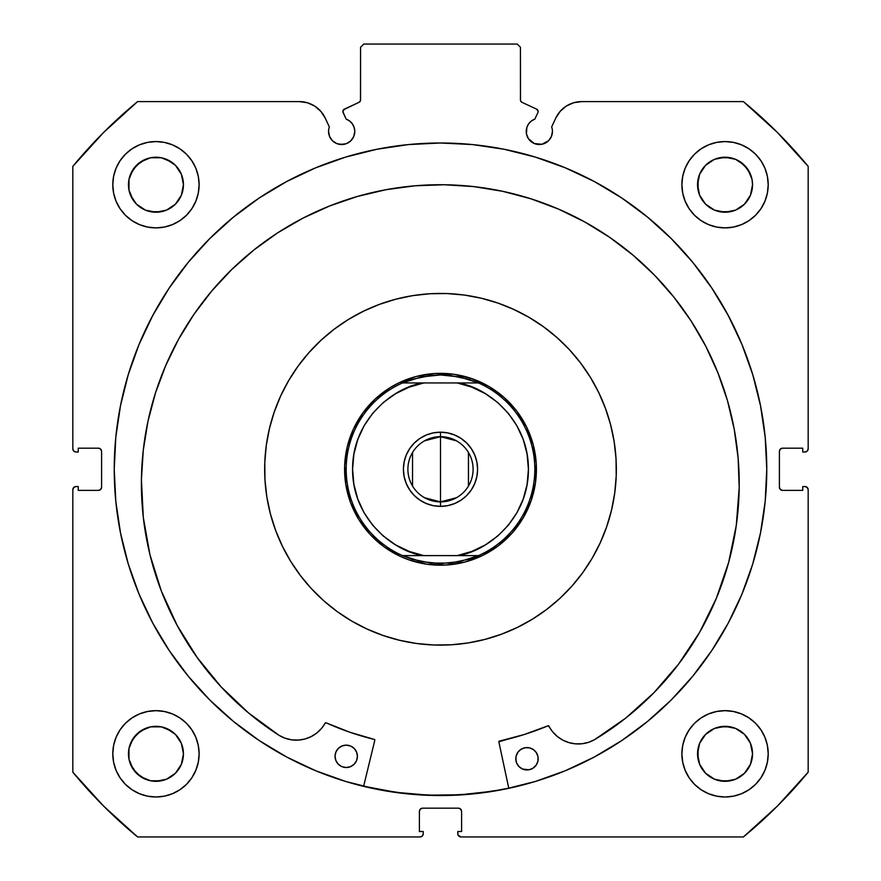 <?xml version="1.0" encoding="UTF-8"?>
<svg xmlns="http://www.w3.org/2000/svg" width="881" height="881" viewBox="0 0 881 881"><rect width="100%" height="100%" fill="white"/><g stroke="black" fill="none" stroke-linecap="round" stroke-linejoin="round"><path stroke-width="1.32" d="M538.137 111.48A2.555 2.555 0 0 1 537.895 112.57L534.844 119.111L531.342 121.027L528.589 123.902L526.827 127.481L526.475 133.978L528.435 138.702L534.315 143.537L541.892 144.286L548.599 140.696L551.44 136.445L552.442 131.423A13.105 13.105 0 0 1 539.326 144.528A13.105 13.105 0 0 1 534.844 119.111L537.895 112.57A2.555 2.555 0 0 0 538.137 111.48L536.661 109.167A2.555 2.555 0 0 1 538.137 111.48M551.44 136.445L552.442 131.423A13.105 13.105 0 0 0 551.649 126.941A13.105 13.105 0 0 1 552.442 131.423A13.105 13.105 0 0 0 551.649 126.941L555.779 118.087L560.195 111.325L566.318 106.072L573.663 102.736L581.658 101.601L743.41 101.601L777.35 132.425L808.174 166.366L808.174 448.814L807.238 451.072L804.981 452.008L802.745 452.008L802.745 448.176L782.603 448.176L780.335 449.112L779.399 451.369L779.399 487.182L780.335 489.44L782.603 490.376L802.745 490.376L802.745 486.543L804.981 486.543L807.238 487.479L808.174 489.737L808.174 772.185L777.35 806.126L743.41 836.95L460.961 836.95L458.01 834.979L457.768 831.51L461.6 831.51L461.6 811.368L460.664 809.11L458.406 808.174L422.594 808.174L420.336 809.11L419.4 811.368L419.4 831.51L423.232 831.51L423.232 833.756L422.296 836.014L420.039 836.95L137.59 836.95L103.65 806.126L72.826 772.185L72.826 489.737L73.762 487.479L76.019 486.543L78.255 486.543L78.255 490.376L98.397 490.376L100.665 489.44L101.601 487.182L101.601 451.369L100.665 449.112L98.397 448.176L78.255 448.176L78.255 452.008L76.019 452.008L73.762 451.072L72.826 448.814L72.826 166.366L103.65 132.425L137.59 101.601L299.342 101.601L307.337 102.736L314.682 106.072L320.805 111.325L325.221 118.087L329.351 126.941A13.105 13.105 0 0 0 328.558 131.423L329.56 136.445L332.401 140.696L336.652 143.537L341.674 144.528L346.685 143.537L350.935 140.696L353.777 136.445L354.779 131.423A13.105 13.105 0 0 1 341.674 144.528A13.105 13.105 0 0 1 329.351 126.941L325.221 118.087A28.555 28.555 0 0 0 299.342 101.601L137.59 101.601A476.379 476.379 0 0 0 72.826 166.366L72.826 448.814A3.194 3.194 0 0 0 76.019 452.008L78.255 452.008L78.255 448.176L98.397 448.176A3.194 3.194 0 0 1 101.601 451.369L101.601 487.182A3.194 3.194 0 0 1 98.397 490.376L78.255 490.376L78.255 486.543L76.019 486.543A3.194 3.194 0 0 0 72.826 489.737L73.762 487.479M343.017 110.61L343.105 112.57L346.156 119.111A13.105 13.105 0 0 1 354.779 131.423L354.173 127.481L352.411 123.902L349.658 121.027L346.156 119.111L342.874 111.601L344.339 109.167L359.096 102.284L360.472 100.687L360.571 47.244L363.765 44.05L517.235 44.05L520.429 47.244L520.528 100.687L521.904 102.284L536.661 109.167L521.904 102.284A2.555 2.555 0 0 1 520.429 99.971L520.429 47.244L517.235 44.05L363.765 44.05L360.571 47.244L360.571 99.971A2.555 2.555 0 0 1 359.096 102.284L359.701 101.888M114.233 469.276A326.267 326.267 0 0 1 440.5 142.997A326.267 326.267 0 0 1 766.767 469.276L765.204 437.295L760.501 405.623L752.726 374.568L741.934 344.416L728.246 315.475L711.782 288.01L692.708 262.285L671.212 238.564L647.48 217.067L621.766 197.994L594.301 181.53L565.36 167.842L535.207 157.049L504.152 149.274L472.48 144.572L440.5 142.997L408.52 144.572L376.848 149.274L345.793 157.049L315.64 167.842L286.699 181.53L259.234 197.994L233.52 217.067L209.788 238.564L188.292 262.285L169.218 288.01L152.754 315.475L139.066 344.416L128.274 374.568L120.499 405.623L115.796 437.295L114.233 469.276L115.796 501.256L120.499 532.928L128.274 563.983L139.066 594.135L152.754 623.076L169.218 650.541L188.292 676.256L209.788 699.988L233.52 721.484L259.234 740.558L286.699 757.021L315.64 770.71L345.793 781.502L376.848 789.277L408.52 793.979L440.5 795.543L472.48 793.979L504.152 789.277L535.207 781.502L565.36 770.71L594.301 757.021L621.766 740.558L647.48 721.484L671.212 699.988L692.708 676.256L711.782 650.541L728.246 623.076L741.934 594.135L752.726 563.983L760.501 532.928L765.204 501.256L766.767 469.276A326.267 326.267 0 0 1 440.5 795.543A326.267 326.267 0 0 1 114.233 469.276M766.767 469.088A326.267 326.267 0 0 0 765.226 437.56M765.171 437.031A326.267 326.267 0 0 0 692.763 262.351M692.653 262.23A326.267 326.267 0 0 0 188.347 262.23M188.237 262.351A326.267 326.267 0 0 0 115.829 437.031M115.774 437.56A326.267 326.267 0 0 0 114.233 469.088M768.21 753.828A43.158 43.158 0 0 1 725.052 796.986A43.158 43.158 0 0 1 681.883 753.828L682.72 762.241L685.176 770.335L689.162 777.802L694.525 784.343L701.067 789.706L708.533 793.704L716.627 796.16L725.052 796.986L733.466 796.16L741.571 793.704L749.026 789.706L755.568 784.343L760.942 777.802L764.928 770.335L767.384 762.241L768.21 753.828L767.384 745.403L764.928 737.309L760.942 729.842L755.568 723.301L749.026 717.938L741.571 713.951L733.466 711.496L725.052 710.659L716.627 711.496L708.533 713.951L701.067 717.938L694.525 723.301L689.162 729.842L685.176 737.309L682.72 745.403L681.883 753.828A43.158 43.158 0 0 1 725.052 710.659A43.158 43.158 0 0 1 768.21 753.828M199.117 753.828A43.158 43.158 0 0 1 155.948 796.986A43.158 43.158 0 0 1 112.79 753.828L113.616 762.241L116.072 770.335L120.058 777.802L125.432 784.343L131.974 789.706L139.429 793.704L147.534 796.16L155.948 796.986L164.373 796.16L172.467 793.704L179.933 789.706L186.475 784.343L191.838 777.802L195.824 770.335L198.28 762.241L199.117 753.828L198.28 745.403L195.824 737.309L191.838 729.842L186.475 723.301L179.933 717.938L172.467 713.951L164.373 711.496L155.948 710.659L147.534 711.496L139.429 713.951L131.974 717.938L125.432 723.301L120.058 729.842L116.072 737.309L113.616 745.403L112.79 753.828A43.158 43.158 0 0 1 155.948 710.659A43.158 43.158 0 0 1 199.117 753.828M768.21 184.724A43.158 43.158 0 0 1 725.052 227.893A43.158 43.158 0 0 1 681.883 184.724L682.72 193.148L685.176 201.242L689.162 208.709L694.525 215.25L701.067 220.613L708.533 224.6L716.627 227.056L725.052 227.893L733.466 227.056L741.571 224.6L749.026 220.613L755.568 215.25L760.942 208.709L764.928 201.242L767.384 193.148L768.21 184.724L767.384 176.31L764.928 168.205L760.942 160.749L755.568 154.208L749.026 148.834L741.571 144.847L733.466 142.392L725.052 141.566L716.627 142.392L708.533 144.847L701.067 148.834L694.525 154.208L689.162 160.749L685.176 168.205L682.72 176.31L681.883 184.724A43.158 43.158 0 0 1 725.052 141.566A43.158 43.158 0 0 1 768.21 184.724M199.117 184.724A43.158 43.158 0 0 1 155.948 227.893A43.158 43.158 0 0 1 112.79 184.724L113.616 193.148L116.072 201.242L120.058 208.709L125.432 215.25L131.974 220.613L139.429 224.6L147.534 227.056L155.948 227.893L164.373 227.056L172.467 224.6L179.933 220.613L186.475 215.25L191.838 208.709L195.824 201.242L198.28 193.148L199.117 184.724L198.28 176.31L195.824 168.205L191.838 160.749L186.475 154.208L179.933 148.834L172.467 144.847L164.373 142.392L155.948 141.566L147.534 142.392L139.429 144.847L131.974 148.834L125.432 154.208L120.058 160.749L116.072 168.205L113.616 176.31L112.79 184.724A43.158 43.158 0 0 1 155.948 141.566A43.158 43.158 0 0 1 199.117 184.724L198.28 193.148M182.918 190.087L183.446 184.724A27.498 27.498 0 0 1 155.948 212.222A27.498 27.498 0 0 1 128.461 184.724A27.498 27.498 0 0 1 155.948 157.225A27.498 27.498 0 0 1 183.446 184.724L181.354 195.252L175.396 204.172L166.476 210.13L155.948 212.222L145.431 210.13L136.511 204.172L133.086 199.998L128.978 190.087L128.978 179.361L133.086 169.449L140.674 161.862L150.585 157.754L161.311 157.754L171.222 161.862L175.396 165.287L181.354 174.207L183.446 184.724L182.918 179.361M752.022 190.087L752.539 184.724A27.498 27.498 0 0 1 725.052 212.222A27.498 27.498 0 0 1 697.554 184.724A27.498 27.498 0 0 1 725.052 157.225A27.498 27.498 0 0 1 752.539 184.724L750.447 195.252L744.489 204.172L735.569 210.13L725.052 212.222L714.524 210.13L705.604 204.172L699.646 195.252L697.554 184.724L699.646 174.207L705.604 165.287L714.524 159.318L725.052 157.225L735.569 159.318L740.326 161.862L747.914 169.449L752.022 179.361L752.539 184.724L752.022 179.361M182.918 759.191L183.446 753.828A27.498 27.498 0 0 1 155.948 781.315A27.498 27.498 0 0 1 128.461 753.828A27.498 27.498 0 0 1 155.948 726.329A27.498 27.498 0 0 1 183.446 753.828L181.354 764.345L175.396 773.265L166.476 779.222L155.948 781.315L150.585 780.786L140.674 776.69L133.086 769.102L128.978 759.191L128.978 748.465L133.086 738.542L140.674 730.966L150.585 726.858L161.311 726.858L171.222 730.966L175.396 734.38L181.354 743.3L183.446 753.828L182.918 748.465M752.022 759.191L752.539 753.828A27.498 27.498 0 0 1 725.052 781.315A27.498 27.498 0 0 1 697.554 753.828A27.498 27.498 0 0 1 725.052 726.329A27.498 27.498 0 0 1 752.539 753.828L750.447 764.345L744.489 773.265L735.569 779.222L725.052 781.315L714.524 779.222L705.604 773.265L699.646 764.345L697.554 753.828L699.646 743.3L705.604 734.38L714.524 728.422L725.052 726.329L735.569 728.422L744.489 734.38L750.447 743.3L752.539 753.828L752.022 748.465M532.047 142.326L535.571 143.977A338.899 338.899 0 0 1 535.703 144.021L541.892 144.286M548.599 140.696L550.229 138.702M551.649 126.941L555.779 118.087A28.555 28.555 0 0 1 581.658 101.601L743.41 101.601L777.35 132.425M743.41 101.601A476.379 476.379 0 0 1 808.174 166.366L808.174 448.814L807.238 451.072M779.641 450.147L779.399 451.369A3.194 3.194 0 0 1 782.603 448.176L802.745 448.176L802.745 452.008L804.981 452.008A3.194 3.194 0 0 0 808.174 448.814M781.37 490.133L782.603 490.376A3.194 3.194 0 0 1 779.399 487.182L779.399 451.369M807.238 487.479L807.932 488.515M459.629 808.417L458.406 808.174A3.194 3.194 0 0 1 461.6 811.368L460.664 809.11M420.336 809.11L419.4 811.368A3.194 3.194 0 0 1 422.594 808.174L458.406 808.174M419.4 811.368L419.4 831.51L423.232 831.51L423.232 833.756A3.194 3.194 0 0 1 420.039 836.95L137.59 836.95L103.65 806.126M101.359 488.404L101.601 487.182M99.63 448.418L98.397 448.176M73.762 451.072L73.068 450.037M339.108 144.286L345.286 144.021A338.899 338.899 0 0 1 345.407 143.988L348.953 142.326M354.525 133.978L354.779 131.423M343.535 109.751L359.096 102.284M360.175 101.348L360.571 99.971M521.299 101.888L521.904 102.284M164.373 711.496L155.948 710.659M179.933 220.613L186.475 215.25L191.838 208.709M685.176 201.242L689.162 208.709L694.525 215.25L701.067 220.613M758.409 781.205L760.942 777.802M725.052 710.659L716.627 711.496M461.6 811.368L461.6 831.51L457.768 831.51L457.768 833.756A3.194 3.194 0 0 0 460.961 836.95L743.41 836.95A476.379 476.379 0 0 0 808.174 772.185L808.174 489.737A3.194 3.194 0 0 0 804.981 486.543L802.745 486.543L802.745 490.376L782.603 490.376M72.826 489.737L72.826 772.185A476.379 476.379 0 0 0 137.59 836.95M198.28 176.31L197.983 174.923M191.838 160.749L191.034 159.582M186.794 154.538L185.968 153.712M131.974 148.834L130.52 149.858M117.239 203.819L120.058 208.698M695.032 153.712L694.206 154.538M689.966 159.582L688.391 161.939M761.702 207.52L764.928 201.242M198.28 745.403L198.071 744.412M120.058 729.842L116.072 737.309M172.467 793.704L174.174 792.955M682.72 745.403L681.883 753.828M181.354 174.207L175.396 165.287L166.476 159.318M161.311 157.754L150.585 157.754M145.431 159.318L136.511 165.287L130.553 174.207M128.978 179.361L128.978 190.087M130.553 195.252L136.511 204.172L145.431 210.13M150.585 211.693L161.311 211.693M166.476 210.13L175.396 204.172L181.354 195.252M749.026 148.834L750.48 149.858M750.447 174.207L744.489 165.287L735.569 159.318M730.415 157.754L719.689 157.754M714.524 159.318L705.604 165.287L699.646 174.207M698.082 179.361L698.082 190.087M699.646 195.252L705.604 204.172L714.524 210.13M719.689 211.693L730.415 211.693M735.569 210.13L744.489 204.172L750.447 195.252M181.354 743.3L175.396 734.38L166.476 728.422M161.311 726.858L150.585 726.858M145.431 728.422L136.511 734.38L130.553 743.3M128.978 748.465L128.978 759.191M130.553 764.345L136.511 773.265L145.431 779.222M150.585 780.786L161.311 780.786M166.476 779.222L175.396 773.265L181.354 764.345M750.447 743.3L744.489 734.38L735.569 728.422M730.415 726.858L719.689 726.858M714.524 728.422L705.604 734.38L699.646 743.3M698.082 748.465L698.082 759.191M699.646 764.345L705.604 773.265L714.524 779.222M719.689 780.786L730.415 780.786M735.569 779.222L744.489 773.265L750.447 764.345M114.233 469.463A326.267 326.267 0 0 0 115.774 500.981M115.829 501.531A326.267 326.267 0 0 0 233.399 721.385M233.641 721.583A326.267 326.267 0 0 0 440.379 795.543M440.621 795.543A326.267 326.267 0 0 0 647.359 721.583M647.601 721.385A326.267 326.267 0 0 0 765.171 501.531M765.226 500.981A326.267 326.267 0 0 0 766.767 469.463M761.327 409.918L760.501 405.623M120.499 405.623L115.796 437.295M188.292 676.256L191.364 679.945M760.501 532.928L765.204 501.256M343.105 112.57A2.555 2.555 0 0 1 344.339 109.167M269.476 428.386A175.848 175.848 0 0 1 481.389 298.252A175.848 175.848 0 0 1 611.524 510.165A175.848 175.848 0 0 1 399.611 640.3A175.848 175.848 0 0 1 269.476 428.386L274.31 411.823L280.742 395.811L288.704 380.504L298.141 366.055L308.945 352.598L321.014 340.264L334.229 329.175L348.48 319.429L363.611 311.136L379.48 304.352L395.932 299.166L412.826 295.62L429.983 293.747L447.24 293.56L464.43 295.069L481.389 298.252L497.952 303.075L513.964 309.506L529.272 317.479L543.72 326.917L557.177 337.72L569.511 349.79L580.601 363.005L590.347 377.255L598.64 392.386L605.412 408.255L610.599 424.708L614.156 441.601L616.028 458.759L616.215 476.004L614.707 493.195L611.524 510.165L606.69 526.728L600.258 542.74L592.296 558.047L582.859 572.496L572.055 585.953L559.986 598.287L546.771 609.377L532.52 619.123L517.389 627.415L501.52 634.188L485.068 639.375L468.174 642.932L451.017 644.804L433.76 644.991L416.57 643.482L399.611 640.3L383.048 635.465L367.036 629.034L351.728 621.072L337.28 611.634L323.823 600.831L311.489 588.761L300.399 575.546L290.653 561.296L282.361 546.165L275.588 530.296L270.401 513.832L266.844 496.95L264.972 479.793L264.785 462.536L266.293 445.346L269.476 428.386M460.014 794.805L491.829 791.325L460.014 794.805L428.012 795.147L396.131 792.349L363.666 786.204A326.113 326.113 0 0 0 508.755 788.165L491.829 791.325M264.663 471.17L264.972 479.793M344.383 616.524L351.728 621.072M442.394 645.112L451.017 644.804M587.759 565.382L592.296 558.047M616.337 467.382L616.028 458.759M536.617 322.017L529.272 317.479M438.606 293.439L429.983 293.747M293.241 373.159L288.704 380.504M347.213 446.975L344.658 465.597L345.781 484.374L350.55 502.555L358.765 519.471L370.13 534.448L384.193 546.925L400.426 556.418L409.158 559.931L427.45 564.303L446.238 565.018L464.805 562.056L482.447 555.537L498.459 545.691L512.257 532.917L523.292 517.698L531.155 500.617L535.527 482.325L536.243 463.538L533.28 444.971L526.761 427.329L516.916 411.306L504.141 397.518L488.922 386.484L471.842 378.621L453.55 374.249L434.762 373.533L416.195 376.495L398.553 383.015L390.305 387.541L375.328 398.906L362.851 412.969L353.358 429.201L347.235 446.909M355.131 512.995L354.713 512.169M352.719 507.919L352.257 506.861M351.706 505.54L351.354 504.659M351.277 504.483L350.924 503.569M349.35 499.131L348.314 495.739M348.248 495.551L347.995 494.615M346.861 490.056L346.618 488.933M346.332 487.512L346.156 486.554M346.145 486.488L345.958 485.431M345.275 480.773L344.923 477.348M344.889 476.962L344.823 476.092M344.603 471.379L344.592 470.234M344.581 468.802L344.592 467.756M344.603 467.69L344.625 466.677M344.867 461.974L345.187 458.505M345.22 458.241L345.341 457.294M346.035 452.625L346.244 451.513M346.519 450.092L346.971 448.033M348.127 443.451L348.832 441.062M349.206 439.861L349.504 438.958M351.101 434.52L351.519 433.463M352.07 432.13L352.907 430.192M354.933 425.93L356.574 422.836M356.706 422.605L357.168 421.79M359.591 417.759L360.219 416.79M361.012 415.59L361.573 414.775M361.606 414.731L362.223 413.839M365.031 410.072L367.201 407.407M367.454 407.11L368.027 406.449M371.198 402.958L371.991 402.143M373.015 401.108L373.764 400.381M373.808 400.337L374.535 399.644M378.037 396.483L380.768 394.225M380.922 394.104L381.682 393.51M385.471 390.712L386.418 390.063M387.607 389.259L388.4 388.741M388.565 388.631L389.391 388.114M393.433 385.702L396.527 384.028M396.769 383.907L397.595 383.488M401.857 381.484L402.903 381.033M404.236 380.482L405.117 380.129M405.293 380.052L406.207 379.7M410.645 378.125L414.037 377.079M414.224 377.024L415.16 376.771M419.719 375.636L420.843 375.394M422.252 375.108L423.21 374.932M423.287 374.921L424.345 374.733M429.003 374.051L432.417 373.698M432.813 373.665L433.683 373.599M438.397 373.379L439.531 373.368M440.974 373.357L441.965 373.368M442.086 373.368L443.099 373.39M447.801 373.632L451.27 373.962M451.535 373.996L452.482 374.106M457.151 374.81L458.263 375.02M459.684 375.295L461.743 375.747M466.324 376.903L468.714 377.597M469.914 377.982L470.817 378.279M475.255 379.876L476.313 380.295M477.645 380.845L479.583 381.682M483.845 383.709L486.94 385.349M487.16 385.482L487.986 385.944M492.016 388.367L492.986 388.995M494.186 389.787L495.001 390.349M495.045 390.382L495.937 390.999M499.703 393.807L502.368 395.976M502.666 396.23L503.326 396.802M506.817 399.974L507.632 400.767M508.667 401.791L509.394 402.54M509.438 402.584L510.132 403.311M513.282 406.813L515.539 409.544M515.671 409.698L516.266 410.458M519.063 414.246L519.713 415.182M520.517 416.383L521.034 417.176M521.134 417.341L521.662 418.167M524.074 422.208L525.737 425.303M525.869 425.545L526.287 426.371M528.281 430.633L528.743 431.679M529.294 433.012L529.646 433.893M529.723 434.069L530.076 434.983M531.65 439.421L532.686 442.802M532.752 443L533.005 443.925M534.139 448.495L534.382 449.618M534.668 451.028L534.844 451.986M534.855 452.063L535.042 453.12M535.725 457.779L536.077 461.192M536.111 461.578L536.177 462.459M536.397 467.172L536.408 468.307M536.419 469.749L536.408 470.795M536.397 470.861L536.375 471.875M536.133 476.577L535.813 480.046M535.78 480.31L535.659 481.257M534.965 485.916L534.756 487.039M534.481 488.459L534.029 490.519M532.873 495.1L531.849 498.536M531.794 498.69L531.496 499.593M529.899 504.031L529.481 505.088M528.93 506.421L528.093 508.359M526.067 512.621L524.426 515.715M524.294 515.936L523.832 516.762M521.409 520.792L520.781 521.761M519.988 522.962L519.427 523.766M519.394 523.821L518.777 524.702M515.969 528.479L513.799 531.144M513.546 531.441L512.973 532.102M509.802 535.593L509.009 536.408M507.985 537.432L507.236 538.17M507.192 538.214L506.465 538.908M502.963 542.057L500.232 544.315M500.078 544.447L499.318 545.042M495.529 547.839L494.582 548.489M493.393 549.292L492.6 549.81M492.435 549.909L491.609 550.438M487.567 552.85L484.473 554.512M484.231 554.645L483.405 555.063M479.143 557.056L478.097 557.519M476.764 558.069L475.883 558.422M475.707 558.499L474.793 558.851M470.355 560.426L466.963 561.461M466.776 561.516L465.84 561.781M461.281 562.915L460.157 563.157M458.748 563.444L457.79 563.62M457.713 563.631L456.655 563.818M451.997 564.501L448.583 564.853M448.187 564.886L447.317 564.952M442.603 565.162L441.469 565.184M440.026 565.184L439.035 565.184M438.914 565.173L437.901 565.15M433.199 564.908L429.73 564.578M429.465 564.556L428.518 564.435M423.849 563.73L422.737 563.532M421.316 563.256L419.257 562.805M414.676 561.649L412.286 560.944M411.086 560.569L410.183 560.272M405.745 558.675L404.687 558.257M403.355 557.706L401.417 556.869M397.155 554.832L394.06 553.191M393.84 553.07L393.014 552.607M388.984 550.173L388.014 549.557M386.814 548.764L385.999 548.202M385.955 548.169L385.063 547.553M381.297 544.733L378.632 542.564M378.334 542.322L377.674 541.749M374.183 538.566L373.368 537.784M372.333 536.76L371.606 536.011M371.562 535.967L370.868 535.23M367.718 531.739L365.461 529.007M365.329 528.853L364.734 528.093M361.937 524.305L361.287 523.358M360.483 522.169L359.966 521.376M359.866 521.211L359.338 520.385M356.926 516.343L355.263 513.249M526.089 425.986L525.274 424.4M516.002 410.128L514.889 408.718M503.018 396.527L501.641 395.371M487.622 385.735L486.048 384.865M470.421 378.147L469.793 377.938M452.063 374.062L451.446 373.985M451.38 373.973L450.279 373.863M433.265 373.632L431.481 373.786M414.742 376.881L413.024 377.376M397.21 383.687L395.624 384.501M381.352 393.774L379.942 394.886M367.751 406.758L366.595 408.134M356.959 422.153L356.089 423.728M349.372 439.355L349.173 439.982M345.286 457.713L345.088 459.497M344.856 476.511L345.011 478.295M348.105 495.034L348.601 496.752M354.911 512.555L355.726 514.152M364.998 528.424L366.111 529.822M377.982 542.024L379.359 543.181M393.378 552.816L394.952 553.686M410.579 560.404L411.207 560.602M428.937 564.49L429.554 564.567M429.62 564.567L430.721 564.688M447.735 564.919L449.519 564.765M466.258 561.671L467.976 561.175M483.79 554.865L485.376 554.039M499.648 544.777L501.058 543.654M513.249 531.783L514.405 530.417M524.041 516.398L524.911 514.823M531.628 499.186L532.168 497.479M535.714 480.839L535.912 479.055M536.144 462.04L535.989 460.256M532.895 443.517L532.399 441.799M424.587 440.808L440.5 436.668A32.608 32.608 0 0 0 407.892 469.276A32.608 32.608 0 0 0 440.5 501.884L440.5 506.366A37.09 37.09 0 0 1 403.41 469.276A37.09 37.09 0 0 1 440.5 432.186L440.5 501.884A32.608 32.608 0 0 1 407.892 469.276A32.608 32.608 0 0 1 440.5 436.668L456.413 440.808M456.413 497.743L440.5 501.884L424.587 497.743M412.539 486.07L412.539 452.482M441.513 373.368L440.5 373.357L440.5 374.954L440.5 373.357A95.919 95.919 0 0 1 536.419 469.276A95.919 95.919 0 0 1 440.5 565.195A95.919 95.919 0 0 0 536.419 469.276A95.919 95.919 0 0 0 440.5 373.357L439.245 373.368M439.487 565.184L440.5 565.195L440.5 563.587L440.5 565.195L441.755 565.184M450.246 375.46A94.322 94.322 0 0 1 450.268 375.46A94.322 94.322 0 0 0 450.246 375.46L440.5 374.954L459.915 376.98L478.493 382.949A94.322 94.322 0 0 1 478.493 555.603L459.915 561.571L440.5 563.587L421.085 561.571L402.507 555.603A94.322 94.322 0 0 1 402.507 382.949L421.085 376.98L440.5 374.954L430.743 375.46A94.322 94.322 0 0 1 430.754 375.46A94.322 94.322 0 0 0 430.732 375.46L411.636 379.48L402.507 382.949L478.493 382.949L469.364 379.48A94.322 94.322 0 0 1 469.375 379.491L450.257 375.46M450.268 563.08A94.322 94.322 0 0 1 450.246 563.091A94.322 94.322 0 0 0 450.268 563.08L430.743 563.08A94.322 94.322 0 0 1 430.732 563.08A94.322 94.322 0 0 0 430.754 563.091L411.636 559.072L402.507 555.603L478.493 555.603L469.364 559.072L450.257 563.08M422.781 375.009L420.556 375.46M404.731 380.284L402.639 381.154M387.2 389.534L386.164 390.228M373.401 400.745L372.74 401.395M372.619 401.516L371.793 402.353M361.32 415.149L360.054 417.043M352.279 431.635L351.409 433.738M344.581 469.276L344.592 470.531M346.233 486.995L346.42 487.931M346.431 487.986L346.685 489.219M351.508 505.044L352.378 507.137M360.197 521.717L360.747 522.565M360.758 522.576L361.452 523.6L360.758 522.576M371.969 536.375L372.619 537.036L371.969 536.375M372.74 537.157L373.577 537.983M387.211 549.028L388.268 549.722M402.87 557.497L404.963 558.367M420.799 563.146L421.735 563.333M421.79 563.344L423.023 563.587M458.219 563.543L460.444 563.091M476.269 558.268L478.361 557.398M492.942 549.579L493.8 549.017M507.599 537.806L508.26 537.157L507.599 537.806M508.381 537.036L509.207 536.199M519.68 523.402L520.242 522.576M520.253 522.565L520.946 521.508L520.253 522.565M529.118 505.98L529.591 504.813M534.371 488.977L534.558 488.041M534.569 487.986L534.811 486.753M536.408 470.289L536.408 468.02M534.767 451.557L534.58 450.62M534.569 450.565L534.315 449.332M529.492 433.507L528.622 431.415M520.803 416.834L519.548 414.94M508.26 401.395L507.423 400.569M493.789 389.523L492.732 388.829M478.13 381.055L476.037 380.185M460.201 375.405L459.265 375.218M459.21 375.207L457.977 374.965M485.398 544.876L471.753 551.451L457.195 555.603L423.805 555.603L409.247 551.451L395.602 544.865L383.29 536.044L372.685 525.23L364.084 512.764L357.752 499.009L353.887 484.363L352.576 469.276L353.887 454.189L357.752 439.542L364.084 425.787L372.685 413.31L383.29 402.507L395.602 393.675L409.247 387.1L423.805 382.949L474.617 382.949L457.195 382.949L471.753 387.1L485.398 393.675L497.71 402.507L508.315 413.31L516.916 425.787L523.248 439.542L527.102 454.111M426.305 503.536L419.896 500.111L426.305 503.536L433.265 505.65L440.5 506.366L447.735 505.65L454.695 503.536L461.104 500.111L454.695 503.536M409.665 489.88L406.24 483.471L404.126 476.511L403.41 469.276L404.126 462.04L406.24 455.081L409.665 448.671L406.24 455.081L404.126 462.04L403.41 469.276L404.126 476.511L406.24 483.471L409.665 489.88L414.279 495.496L419.896 500.111M419.896 438.441L426.305 435.016L419.896 438.441L414.279 443.055L409.665 448.671M440.5 432.186A37.09 37.09 0 0 1 477.59 469.276A37.09 37.09 0 0 1 440.5 506.366L440.5 501.884A32.608 32.608 0 0 0 473.108 469.276A32.608 32.608 0 0 0 440.5 436.668A32.608 32.608 0 0 1 473.108 469.276A32.608 32.608 0 0 1 440.5 501.884L440.5 432.186L447.735 432.901L440.5 432.186L433.265 432.901L426.305 435.016M454.695 435.016L461.104 438.441L454.695 435.016L447.735 432.901M471.335 448.671L474.76 455.081L471.335 448.671L466.721 443.055L461.104 438.441M476.874 462.04L477.59 469.276L476.874 476.511L474.76 483.471L471.335 489.88L474.76 483.471L476.874 476.511L477.59 469.276L476.874 462.04L474.76 455.081M440.5 565.195A95.919 95.919 0 0 1 344.581 469.276A95.919 95.919 0 0 1 440.5 373.357A95.919 95.919 0 0 0 344.581 469.276A95.919 95.919 0 0 0 440.5 565.195M406.35 382.949L402.507 382.949A94.322 94.322 0 0 0 402.507 555.603L406.383 555.603M527.113 454.189L528.424 469.276L527.113 484.363L523.248 499.009L516.916 512.764L508.315 525.23L497.71 536.044L485.398 544.865M461.104 500.111L466.721 495.496L471.335 489.88M474.65 555.603L478.493 555.603A94.322 94.322 0 0 0 478.493 382.949L474.617 382.949M457.195 382.949C484.065 385.801 528.611 417.308 528.424 469.276C528.611 521.244 484.065 552.75 457.195 555.603L463.087 555.603M423.805 555.603C396.935 552.75 352.389 521.244 352.576 469.276C352.389 417.308 396.935 385.801 423.805 382.949L417.913 382.949M468.461 452.482L468.461 486.07M498.987 741.35L499.34 741.13A0.639 0.639 0 0 0 498.855 741.89L508.789 788.319L498.855 741.89A0.639 0.639 0 0 1 498.833 741.747L524.063 734.578L548.312 725.735L552.53 731.648L557.199 736.384L562.728 740.084L568.873 742.606L575.403 743.839L582.055 743.74L588.552 742.32L594.631 739.633L625.774 718.059L653.944 692.708L678.678 663.999L699.58 632.393L716.308 598.397L728.609 562.563L736.285 525.45L739.192 487.678A298.912 298.912 0 0 1 594.631 739.633L625.774 718.059L653.944 692.708L678.678 663.999M516.046 756.438L515.792 758.618A11.189 11.189 0 0 1 527.135 747.573A11.189 11.189 0 0 1 538.17 758.915A11.189 11.189 0 0 1 526.838 769.95A11.189 11.189 0 0 1 515.792 758.618L516.585 762.902L518.964 766.569L522.565 769.047L529.018 769.774L533.082 768.155L536.21 765.104L537.928 761.096L537.994 756.735L536.375 752.671L533.324 749.544L529.316 747.826L524.955 747.76L520.891 749.379L517.764 752.418L516.046 756.438L515.98 760.799M357.179 758.662L357.422 756.482A11.189 11.189 0 0 1 346.079 767.516A11.189 11.189 0 0 1 335.044 756.173L335.837 760.468L338.216 764.135L341.817 766.602L346.079 767.516L350.374 766.723L354.041 764.345L356.519 760.744L357.422 756.482L356.629 752.187L354.25 748.52L350.66 746.042L346.387 745.139L342.092 745.932L338.425 748.31L335.958 751.9L335.044 756.173A11.189 11.189 0 0 1 346.387 745.139A11.189 11.189 0 0 1 357.422 756.482L357.234 754.29M141.423 479.605A298.912 298.912 0 0 1 444.343 184.757A298.912 298.912 0 0 1 739.192 487.678L738.146 458.362L734.236 429.289L727.497 400.734L717.982 372.982L705.802 346.299L691.067 320.937L673.91 297.15L654.506 275.147L633.032 255.16L609.718 237.363L584.753 221.946L558.411 209.05L530.924 198.798L502.577 191.287L473.615 186.585L444.343 184.757L415.028 185.792L385.955 189.712L357.4 196.452L329.648 205.956L302.965 218.147L277.603 232.881L253.816 250.039L231.813 269.443L211.825 290.906L194.029 314.231L178.612 339.185L165.716 365.538L155.463 393.014L147.953 421.371L143.251 450.334L141.423 479.605L143.306 517.455L149.968 554.755L161.3 590.909L177.114 625.345L197.157 657.501L221.109 686.861L248.574 712.96L279.134 735.382A298.912 298.912 0 0 1 141.423 479.605L143.251 450.334L147.953 421.371L155.463 393.014M374.81 740.216L363.622 786.359L374.81 740.216L374.348 739.445A278.154 278.154 0 0 1 326.036 722.783L349.801 732.232L374.348 739.445A0.639 0.639 0 0 1 374.81 740.216M161.3 590.909L177.114 625.345L197.157 657.501L221.109 686.861L248.574 712.96L279.134 735.382L285.136 738.223L291.589 739.82L298.23 740.095L304.793 739.038L311.015 736.681L316.631 733.135L321.433 728.532L325.563 722.761M716.308 598.397L728.609 562.563L736.285 525.45M739.192 487.678L738.146 458.362M691.067 320.937L673.91 297.15L654.506 275.147M530.924 198.798L502.577 191.287L473.615 186.585L444.343 184.757L415.028 185.792M357.4 196.452L329.648 205.956M349.801 732.232L374.348 739.445M499.34 741.13L524.063 734.578L548.081 725.779A278.154 278.154 0 0 1 499.34 741.13M355.616 750.238L354.25 748.52M340.143 746.934L337.016 749.984M339.89 765.545L341.817 766.602M533.324 749.544L531.408 748.487M519.184 750.744L517.764 752.418M516.585 762.902L518.964 766.569M534.789 766.778L536.21 765.104M279.134 735.382L279.134 735.371A33.049 33.049 0 0 0 325.21 723.059A0.639 0.639 0 0 1 326.036 722.783M548.081 725.779A0.639 0.639 0 0 1 548.896 726.076A33.049 33.049 0 0 0 594.631 739.622L594.631 739.633"/></g></svg>
